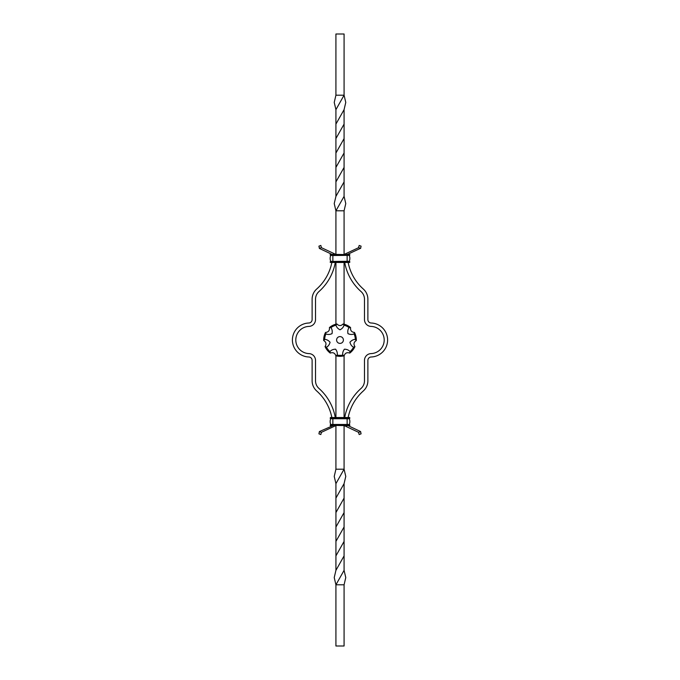 <?xml version="1.0" encoding="UTF-8"?>
<svg xmlns="http://www.w3.org/2000/svg" width="680" height="680" viewBox="0 0 680 680"><rect width="100%" height="100%" fill="white"/><g stroke="black" fill="none" stroke-linecap="round" stroke-linejoin="round"><path stroke-width="1.02" d="M320.535 432.012L319.396 431.562L332.86 425.68L330.14 425.34L330.48 424.66L332.86 424.66L332.86 418.54L330.14 418.2L330.48 417.52L331.832 417.52A47.6 47.6 0 0 0 316.693 390.975A13.6 13.6 0 0 1 312.12 380.8L312.12 360.392A3.4 3.4 0 0 0 308.83 356.991A17 17 0 0 1 292.4 340A17 17 0 0 1 308.83 323.008A3.4 3.4 0 0 0 312.12 319.608L312.12 299.2A13.6 13.6 0 0 1 316.693 289.025A47.6 47.6 0 0 0 331.832 262.48M335.291 417.52A51 51 0 0 0 318.954 388.433A10.2 10.2 0 0 1 315.52 380.8L315.52 360.392A6.8 6.8 0 0 0 308.95 353.591A13.6 13.6 0 0 1 295.8 340A13.6 13.6 0 0 1 308.95 326.409A6.8 6.8 0 0 0 315.52 319.608L315.52 299.2A10.2 10.2 0 0 1 318.954 291.567A51 51 0 0 0 335.291 262.48M321.351 247.511L321.266 246.984M320.866 245.54L321.376 247.656L335.605 254.32M320.951 247.817L319.396 248.438L318.92 246.16L320.832 245.446M330.48 262.48L349.52 262.48L349.52 261.46L347.14 261.46L347.14 255.34L349.52 255.34L349.86 254.66L331.84 254.32L319.396 248.438M318.997 246.381L319.226 247.197M319.234 247.231L319.32 247.724M321.359 432.463L320.832 434.554L318.92 433.84L319.396 431.562L321.376 432.344L335.605 425.68M319.396 431.562L319.362 431.987M319.353 432.029L319.234 432.769M319.226 432.803L318.954 433.747M330.14 254.66L332.86 254.32L330.14 254.66M332.274 261.46L330.735 261.273A7.225 7.225 0 0 1 330.735 255.527L330.735 255.527A7.225 7.225 0 0 0 330.735 261.273A7.225 7.225 0 0 1 330.735 255.527L332.86 255.34L330.48 255.34M332.86 262.48L330.14 262.14L330.48 261.46L332.86 261.46L332.86 255.527L349.392 255.34M330.14 262.14L330.48 261.46L347.14 261.46L332.86 262.14L349.86 261.8M349.86 255L330.14 255M349.392 261.46L349.265 261.273A7.225 7.225 0 0 0 349.265 255.527M349.86 254.66L332.86 255L347.14 255L347.14 254.32M348.168 417.52A47.6 47.6 0 0 1 363.307 390.975A13.6 13.6 0 0 0 367.88 380.8L367.88 360.392A3.4 3.4 0 0 1 371.17 356.991A17 17 0 0 0 387.6 340A17 17 0 0 0 371.17 323.008A3.4 3.4 0 0 1 367.88 319.608L367.88 299.2A13.6 13.6 0 0 0 363.307 289.025A47.6 47.6 0 0 1 348.168 262.48M344.709 417.52A51 51 0 0 1 361.046 388.433A10.2 10.2 0 0 0 364.48 380.8L364.48 360.392A6.8 6.8 0 0 1 371.05 353.591A13.6 13.6 0 0 0 384.2 340A13.6 13.6 0 0 0 371.05 326.409A6.8 6.8 0 0 1 364.48 319.608L364.48 299.2A10.2 10.2 0 0 0 361.046 291.567A51 51 0 0 1 344.709 262.48M358.64 247.546L358.861 246.44M358.632 247.656L360.604 248.438L361.08 246.16L359.168 245.446L358.624 247.656L344.394 254.32M347.659 254.32L360.613 248.268M358.819 433.415L358.624 432.344L360.604 431.562L358.624 432.344L344.394 425.68M358.624 432.344L359.031 434.163M359.168 434.554L361.08 433.84L360.604 431.562L348.16 425.68M360.714 432.523L360.817 432.973M332.18 424.66L330.735 424.473A7.225 7.225 0 0 1 330.735 418.727L332.274 418.54M330.48 418.54L330.48 417.52L349.52 417.52L349.52 418.54L347.726 418.54M330.48 425.68L330.48 424.66L349.52 424.66L349.52 425.68L347.659 425.68M330.607 424.66L330.735 424.473A7.225 7.225 0 0 1 330.735 418.727L330.607 418.54M330.14 425.34L349.52 425.68M330.14 418.2L349.52 418.54M349.392 424.66L349.265 424.473A7.225 7.225 0 0 0 349.265 418.727L349.392 418.54M347.14 425.68L332.86 425L347.14 425L347.14 424.473L349.265 424.473A7.225 7.225 0 0 0 349.265 418.727L347.14 418.727L347.14 417.52M343.4 340A3.4 3.4 0 0 0 340 336.6A3.4 3.4 0 0 0 336.6 340A3.4 3.4 0 0 0 340 343.4A3.4 3.4 0 0 0 343.4 340M330.897 327.632L329.418 327.582C329.757 330.488 328.466 332.112 325.533 332.444L325.924 333.872A15.351 15.351 0 0 0 324.657 339.413L323.688 340.527C326.179 342.082 326.638 344.105 325.074 346.596L326.434 347.191A15.351 15.351 0 0 0 329.97 351.628L330.242 353.082C333.004 352.104 334.883 353.005 335.852 355.784L337.161 355.087A15.351 15.351 0 0 0 342.839 355.087L344.148 355.784C345.1 353.013 346.97 352.113 349.758 353.082L350.03 351.628A15.351 15.351 0 0 0 353.566 347.191L354.926 346.596C353.353 344.123 353.812 342.1 356.311 340.527A16.32 16.32 0 0 0 354.467 332.444C351.551 332.129 350.26 330.505 350.582 327.582L349.103 327.632A15.351 15.351 0 0 0 343.986 325.176L343.111 323.977C341.046 326.06 338.971 326.06 336.889 323.977L336.013 325.176A15.351 15.351 0 0 0 330.897 327.632C332.12 329.188 332.503 331.194 332.036 333.65C329.749 334.653 327.709 334.73 325.924 333.872M336.889 323.977A16.32 16.32 0 0 0 329.418 327.582M325.533 332.444A16.32 16.32 0 0 0 323.688 340.527M335.852 355.784A16.32 16.32 0 0 0 344.148 355.784M325.074 346.596A16.32 16.32 0 0 0 330.242 353.082M349.758 353.082A16.32 16.32 0 0 0 354.926 346.596M350.582 327.582A16.32 16.32 0 0 0 343.111 323.977M335.92 355.801L335.92 417.52M335.92 425.68L335.92 469.2L344.08 469.2L345.772 476.416L344.08 483.642L344.08 512.575L335.945 527L335.92 570.358L334.228 577.583L335.92 584.8L335.92 646L344.08 646L344.08 584.8L345.772 577.583L344.08 570.358L335.92 584.8L344.08 584.8M344.08 355.801L344.08 417.52M344.08 425.68L344.08 469.2L335.92 483.642L335.945 527M335.92 95.2L334.228 102.416L335.92 109.642L344.08 95.2L335.92 95.2L335.92 34L344.08 34L344.08 95.2L345.772 102.416L344.08 109.642L344.08 124.1L335.92 138.576L335.92 196.358L334.228 203.583L335.92 210.8L335.92 254.32M335.92 262.48L335.92 324.199M335.92 469.2L334.228 476.416L335.92 483.642M344.08 512.575L344.08 570.358M344.08 498.1L335.92 512.575M344.08 555.9L335.92 570.358M344.08 124.1L344.08 196.358L345.772 203.583L344.08 210.8L344.08 254.32M344.08 262.48L344.08 324.199M344.08 210.8L335.92 210.8L344.08 196.358M344.08 181.9L335.92 196.358M344.08 138.576L335.945 153M344.08 483.642L335.92 498.1M344.08 541.424L335.92 555.9M344.08 109.642L335.92 124.1L335.92 138.576M344.08 167.424L335.92 181.9M344.054 527L335.92 541.424M335.92 109.642L335.92 124.1M344.054 153L335.92 167.424M356.311 340.527L355.342 339.413A15.351 15.351 0 0 0 354.076 333.872L354.467 332.444M343.986 325.176C343.545 327.097 342.21 328.644 340 329.817C337.79 328.652 336.455 327.105 336.013 325.176M354.076 333.872C352.291 334.721 350.251 334.653 347.964 333.65C347.497 331.194 347.879 329.188 349.103 327.632M353.566 347.191C351.789 346.324 350.574 344.683 349.928 342.269C351.56 340.374 353.362 339.422 355.342 339.413M342.839 355.087C342.405 353.158 342.933 351.186 344.42 349.18C346.919 349.265 348.789 350.081 350.03 351.628M329.97 351.628C331.211 350.089 333.081 349.265 335.58 349.171C337.067 351.186 337.594 353.158 337.161 355.087M324.657 339.413C326.638 339.422 328.44 340.374 330.072 342.261C329.426 344.683 328.21 346.324 326.434 347.191M330.607 261.46L349.265 261.273M347.14 262.48L349.86 262.14M330.735 424.473A7.225 7.225 0 0 1 330.735 418.727L347.14 418.727L347.14 424.473L330.735 424.473M349.86 418.2L332.86 418.2L349.86 417.86M349.86 425.34L347.14 425.34L349.86 425M349.265 424.473A7.225 7.225 0 0 0 349.265 418.727"/></g></svg>
